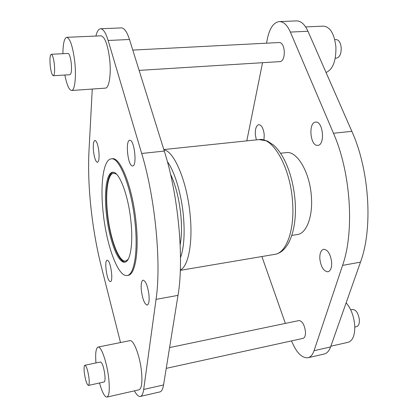 <?xml version="1.0" encoding="UTF-8"?>
<svg xmlns="http://www.w3.org/2000/svg" width="418" height="418" viewBox="0 0 418 418"><rect width="100%" height="100%" fill="white"/><g stroke="black" fill="none" stroke-linecap="round" stroke-linejoin="round"><path stroke-width="0.63" d="M116.439 174.097L113.633 173.204C107.755 173.648 105.226 192.374 107.525 213.373C109.939 238.061 118.811 262.483 125.635 261.015L128.101 259.4M54.324 64.079C54.93 71.023 54.591 74.911 53.311 75.736C52.046 75.256 51.027 72.011 50.259 65.992C49.637 59.079 49.977 55.181 51.273 54.298C52.527 54.758 53.546 58.018 54.324 64.079M51.273 54.298L68.061 53.431C69.419 53.88 70.485 57.109 71.253 63.118C71.823 70.01 71.405 73.871 69.999 74.697L53.311 75.736M64.868 75.015C66.843 84.932 69.09 90.095 71.598 90.497C74.791 90.706 76.437 76.75 74.744 61.613C72.805 46.508 70.146 38.409 66.76 37.322C64.315 38.048 63.029 43.509 62.904 53.697M71.598 90.497L105.367 88.13C109.067 88.287 111.308 74.529 109.709 59.659C107.828 44.815 104.939 36.873 101.041 35.828L66.76 37.322M88.997 378.175C89.426 382.575 89.233 384.994 88.407 385.433C86.756 384.497 85.382 380.202 84.295 372.537C83.856 368.138 84.049 365.708 84.88 365.254C86.516 366.131 87.89 370.437 88.997 378.175M84.88 365.254L100.545 361.983C102.311 362.824 103.748 367.082 104.85 374.753C105.263 379.126 105.017 381.535 104.119 381.984L88.407 385.433M99.521 382.992C102.159 392.319 104.641 397.016 106.961 397.09C109.197 396.003 109.809 389.994 108.79 379.063C107.191 363.085 101.213 345.743 98.026 347.065C95.921 348.042 95.231 353.335 95.957 362.939M106.961 397.09L138.995 389.811C141.608 388.646 142.46 382.679 141.54 371.915C140.072 356.183 133.567 339.254 129.836 340.675L98.026 347.065M103.131 212.328C106.329 244.791 117.98 277.369 127.14 275.472C134.152 274.976 138.118 252.111 135.087 223.092C131.801 188.204 119.417 156.693 111.204 158.877C103.309 159.488 100.08 184.636 103.131 212.328M127.14 275.472L128.112 275.31C135.15 274.809 139.147 251.949 136.122 222.946C132.846 188.079 120.431 156.588 112.181 158.772L111.204 158.877M148.97 294.92C147.69 285.855 145.73 280.927 143.081 280.138C141.42 280.88 140.835 284.287 141.336 290.364C142.585 299.335 144.55 304.247 147.23 305.093C148.871 304.393 149.451 301.002 148.97 294.92M130.954 221.702C128.425 195.018 118.947 170.649 112.552 172.31C106.553 172.765 103.998 191.935 106.35 213.415C108.826 238.657 117.871 263.659 124.83 262.164C130.301 261.783 133.3 243.966 130.954 221.702M113.043 172.294C107.348 173.684 105.007 192.442 107.28 213.29C109.699 237.889 118.367 262.384 125.311 262.049M92.263 89.05L88.992 150.82C88.125 168.397 88.783 187.395 90.962 207.83C93.172 228.249 96.626 247.853 101.334 266.647L120.504 342.546M109.861 281.45L110.425 281.596C113.477 281.711 110.833 261.522 107.635 260.33L107.149 260.226C104.129 260.189 106.647 279.856 109.861 281.45M93.491 151.238C94.379 158.056 95.696 161.745 97.436 162.315C98.92 161.573 99.395 157.973 98.873 151.515C97.969 144.649 96.652 140.944 94.928 140.401C93.428 141.19 92.953 144.8 93.491 151.238M129.846 140.312L129.747 140.317C125.139 140.229 127.845 166.061 132.417 165.962L132.642 165.962C137.292 166.192 134.413 139.602 129.846 140.312M334.776 39.658L336.156 39.59C338.93 39.893 340.613 42.646 341.213 47.851C341.25 53.838 339.724 57.25 336.642 58.086L335.267 58.17M326.061 72.507C332.843 69.466 336.124 60.971 335.915 47.015C334.39 33.874 330.246 26.914 323.49 26.13L305.636 26.909M350.676 309.78L352.51 309.398C356.073 309.712 358.367 313.197 359.391 319.864C359.527 323.72 358.613 325.972 356.653 326.625L354.814 327.028M330.847 346.219L348.126 342.295C352.876 340.701 355.075 335.064 354.736 325.382C353.858 316.081 350.995 308.557 346.151 302.81M139.121 70.386L280.316 61.592C283.09 60.756 284.412 57.25 284.277 51.074C283.644 45.698 282.072 42.845 279.553 42.511L132.788 50.092M166.233 368.368L303.071 338.371C304.837 337.754 305.626 335.466 305.438 331.5C304.393 324.619 302.256 320.977 299.027 320.559L169.588 347.572M319.838 258.93C320.987 267.076 323.684 271.366 327.911 271.799C330.612 270.942 331.866 267.734 331.678 262.19C330.492 253.992 327.811 249.687 323.631 249.274C320.883 250.152 319.618 253.376 319.838 258.93M263.988 139.884L264.218 134.638C263.413 128.342 261.616 125.008 258.815 124.627C256.26 125.463 255.1 128.849 255.346 134.789L256.365 139.878M317.445 145.375L317.805 145.354C325.256 145.198 323.187 121.147 315.783 122.103L315.621 122.119C308.212 122.349 310.083 145.83 317.445 145.375M291.801 235.428L297.417 234.529C306.404 233.521 312.998 216.728 311.373 196.47C309.884 172.179 296.89 150.59 286.22 152.622L280.572 153.26M291.534 340.9C296.362 352.62 301.838 358.236 307.961 357.751L324.263 353.989C327.012 353.309 329.123 350.958 330.596 346.935L360.488 262.133C373.06 228.5 369.528 170.325 351.851 131.325L307.972 31.261C304.779 24.338 300.976 20.884 296.555 20.9L279.261 21.59C273.706 22.373 269.782 27.949 267.494 38.304L266.506 43.185M262.546 62.7L246.808 140.876M307.961 357.751C310.621 357.092 312.654 354.746 314.054 350.697L342.577 265.393C354.6 231.541 350.854 172.728 333.475 133.264L290.374 32.071C287.244 25.075 283.54 21.579 279.261 21.59M261.893 256.537L285.369 323.412M134.418 390.851C136.592 394.874 138.572 396.734 140.349 396.431C141.963 396.018 143.071 393.699 143.688 389.471L156.05 299.366C161.473 263.345 155.24 197.902 141.681 153.463L108.126 40.473C105.728 32.719 103.22 28.805 100.592 28.737C98.617 28.926 97.054 31.366 95.905 36.052M140.349 396.431L159.875 391.927C161.62 391.483 162.848 389.158 163.563 384.947L178.005 295.369C184.281 259.588 178.366 194.924 164.295 151.081L129.481 39.491C126.988 31.82 124.318 27.959 121.481 27.901L100.592 28.737M274.772 254.358C289.209 252.054 297.25 228.432 295.098 200.776C293.823 185.623 290.348 172.164 284.674 160.397C281.46 154.059 277.839 149.017 273.816 145.281L267.311 140.976L259.087 139.591C272.844 136.895 290.291 167.127 292.527 201.439C294.878 229.942 286.34 253.057 274.772 254.358L180.32 270.336M170.513 174.165C175.712 185.169 179.16 198.926 180.863 215.432C181.877 226.838 181.647 236.635 180.168 244.823M180.503 257.676C183.957 247.858 184.934 233.996 183.439 216.096C181.459 193.957 174.703 171.547 167.388 161.698M163.919 149.874C174.269 151.044 187.369 182.248 190.221 215.876C192.876 243.522 188.22 266.428 180.336 269.997M290.374 32.071L307.972 31.261M333.475 133.264L351.851 131.325M342.577 265.393L360.488 262.133M314.054 350.697L330.596 346.935M129.481 39.491L108.126 40.473M164.295 151.081L141.681 153.463M178.005 295.369L156.05 299.366M163.563 384.947L143.688 389.471M259.087 139.591L163.819 149.55"/></g></svg>
